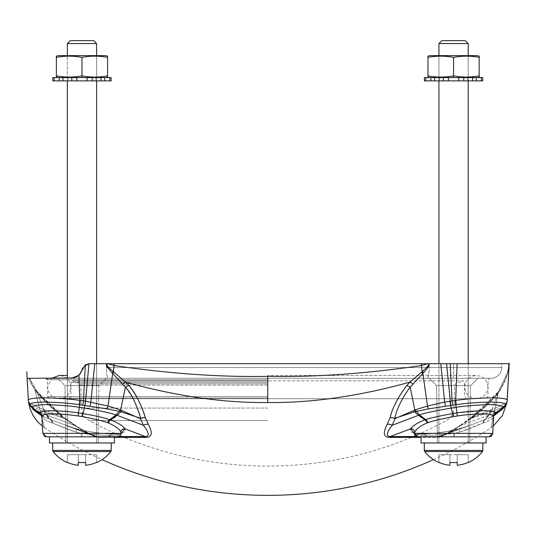 <?xml version="1.0" encoding="UTF-8"?>
<svg xmlns="http://www.w3.org/2000/svg" width="536" height="536" viewBox="0 0 536 536"><rect width="100%" height="100%" fill="white"/><g stroke="black" fill="none" stroke-linecap="round" stroke-linejoin="round"><path stroke-width="0.4" stroke-dasharray="2.68 2.01" d="M505.441 405.39L505.441 404.754L503.21 407.306L502.735 408.881L489.368 414.951L491.291 411.695L504.999 406.255L507.023 402.295L509.053 363.689L507.157 401.196C507.719 402.482 502.714 405.196 492.149 409.337L472.471 417.531A7.316 2.231 51.6 0 1 472.759 416.217A7.316 2.231 -128.4 0 1 473.516 416.063A7.316 2.231 -128.4 0 1 473.556 416.07C483.707 407.95 491.914 400.211 498.199 392.855L499.472 391.106C509.575 374.316 507.25 370.711 508.604 367.549L509.167 363.689C506.54 367.06 514.346 364.024 497.857 393.545L496.349 395.3C488.189 404.285 480.223 411.695 472.471 417.531L461.396 425.262L488.484 415.266L490.051 412.05L470.327 418.777A7.316 1.708 -126.4 0 1 470.521 417.919L461.69 424.331A7.316 1.997 -125.5 0 1 462.401 424.264C450.421 432.646 441.899 437.014 436.84 437.369L421.055 437.369M509.14 363.689L507.21 400.968A7.316 7.223 -170.4 0 1 507.123 401.792L507.116 401.819M509.053 363.689L424.619 363.689L426.428 364.031L421.423 365.552C366.034 373.679 314.813 377.277 267.772 376.332C220.631 377.257 169.41 373.659 114.114 365.552L109.109 364.031L110.912 363.689L424.619 363.689M121.853 410.563A7.316 4.925 -72.6 0 1 120.955 411.795L119.649 411.467L120.647 410.027L125.458 387.18C133.618 398.389 138.71 408.78 140.713 418.335L120.955 411.795L117.17 415.326L143.36 425.262L140.419 418.623L120.185 409.812L108.024 406.02L90.859 402.04L94.758 363.689L110.912 363.689M94.758 363.689L453.57 363.689L429.202 363.689L429.189 367.535C429.061 374.054 428.391 377.646 427.172 378.315L108.366 378.315L427.172 378.315C428.391 377.646 429.061 374.054 429.189 367.535L429.202 363.689M67.342 378.315L67.342 442.971L96.601 442.971L67.342 442.971L67.342 43.57L96.601 43.57L96.601 442.971L67.342 442.971L96.601 442.971L96.601 363.689L89.284 363.689L82.839 367.535L89.284 363.689L85.325 364.849L82.115 369.538L82.517 368.225M109.331 363.689L110.054 363.689M112.466 363.689L423.072 363.689M425.483 363.689L426.207 363.689M453.57 363.689L453.57 367.535L429.189 367.535L453.57 367.535L453.57 378.315L477.891 378.315L429.249 378.315L453.57 378.315L453.57 367.535L501.783 367.535A10.975 10.975 0 0 1 490.808 378.315A10.975 10.975 0 0 0 501.783 367.535A10.975 10.975 0 0 1 490.808 378.315L453.57 378.315L490.808 378.315A10.975 10.975 0 0 0 501.783 367.535L501.85 363.689L453.57 363.689L453.57 367.535L501.783 367.535L501.85 363.689L457.128 363.689L455.66 400.372L452.056 400.874L452.746 405.216L428.639 408.861L416.372 411.326L400.03 416.559L413.692 410.563A7.316 4.925 -107.4 0 0 414.583 411.795L418.368 415.326L424.974 419.849L425.678 419.621C432.157 417.571 441.148 415.554 452.665 413.571L457.054 412.894L456.183 407.306C463.365 406.154 473.013 405.296 485.134 404.727C498.024 404.754 504.048 405.618 503.21 407.306A21.943 21.628 176.5 0 1 495.619 412.894L495.74 413.571L503.197 408.077L505.408 405.538A7.316 7.223 -163.2 0 0 507.157 401.196A7.316 7.223 -163.2 0 1 506.902 402.764M499.492 391.086L498.259 391.796L507.492 372.513L508.724 366.771C507.291 369.813 510.198 372.935 499.492 391.086L498.199 392.855C488.658 439.567 488.658 439.567 498.199 392.855C488.658 439.567 488.658 439.567 498.199 392.855A7.316 3.638 -139.6 0 0 496.818 393.565A7.316 3.638 -139.6 0 0 496.349 395.3L497.857 393.478L498.232 391.829L497.877 393.451M492.149 409.337A7.316 5.213 -105.3 0 1 491.291 411.695L497.857 393.545C514.044 364.802 506.553 367.562 509.167 363.689L507.498 372.48L498.245 391.816L499.472 391.106M490.996 411.775L490.051 412.05A7.316 5.146 -108.4 0 0 490.795 409.913M506.855 402.931L504.999 406.255L491.271 411.702L489.355 414.958L461.402 425.262A7.316 1.997 -125.5 0 1 461.69 424.331A7.316 1.997 54.5 0 1 462.407 424.264L471.178 417.899L462.401 424.264C450.253 432.72 441.738 437.088 436.86 437.369A7.316 5.943 90 0 1 438.394 436.565L442.16 435.668L461.402 425.262L470.333 418.777A7.316 1.708 53.5 0 1 470.528 417.926A7.316 1.708 -126.4 0 1 471.171 417.899L473.556 416.07L471.178 417.899A7.316 1.708 53.5 0 0 470.528 417.926L472.759 416.211A7.316 2.231 51.6 0 1 473.563 416.07C481.422 410.141 489.629 402.402 498.199 392.855A7.316 3.638 40.4 0 0 496.818 393.558A7.316 3.638 40.4 0 0 496.349 395.3C490.407 402.188 482.447 409.598 472.464 417.524A7.316 2.231 -128.4 0 1 472.752 416.211L498.252 391.803L485.65 405.149L470.521 417.919M507.21 400.425A7.316 7.236 -10.1 0 1 505.441 404.754L505.428 404.7C506.708 403.333 501.723 402.442 490.474 402.034C476.015 402.456 464.598 403.34 456.223 404.7L452.759 405.209M505.428 404.7A7.316 7.236 -12.4 0 0 507.203 400.372C508.597 399.059 503.405 398.208 491.619 397.812C476.444 398.215 464.457 399.065 455.66 400.372L456.223 404.7M450.166 363.689L452.056 400.874L444.679 402.04L427.514 406.02L414.891 410.027L410.154 387.26L423.514 372.681C428.385 367.475 430.086 364.473 428.619 363.689M455.238 400.425L456.183 407.306L451.171 408.077C436.572 410.476 425.999 412.767 419.46 414.938L416.372 411.326A7.316 4.931 -104.2 0 1 415.353 409.812M449.878 401.203L451.171 408.077A21.943 1.394 79.5 0 0 452.665 413.571L453.208 416.66L470.052 414.455M421.443 363.689L421.423 365.552A19.155 2.606 -98.9 0 1 422.14 371.602C429.142 365.874 430.576 363.348 426.428 364.031M410.154 387.26L410.094 387.166C401.116 400.352 396.03 410.743 394.824 418.335L400.03 416.559L395.119 418.623A7.316 5.139 -112.6 0 0 394.824 418.335A7.316 5.849 -162 0 0 390.134 417.752C391.38 410.315 396.895 399.595 406.69 385.578L409.96 382.141L422.14 371.602A7.316 0.395 39.5 0 1 423.514 372.681M106.919 363.689C105.371 364.232 107.073 367.227 112.024 372.681L125.391 387.26M109.109 364.031C104.748 362.798 106.182 365.324 113.398 371.602A7.316 0.395 140.5 0 0 112.024 372.681M119.649 411.467L106.899 408.861L89.968 406.261A7.316 0.985 -81.2 0 0 90.859 402.04L83.489 400.874L82.765 405.209L79.315 404.7C70.779 403.333 59.362 402.442 45.071 402.034C33.741 402.456 28.75 403.34 30.11 404.7L32.328 407.306C31.43 406.127 35.215 405.263 43.691 404.707C58.451 404.921 70.337 405.786 79.355 407.306L84.373 408.077C101.565 411.045 112.138 413.336 116.084 414.938A21.943 15.557 -68.6 0 1 109.666 419.574L110.945 419.99C117.866 422.69 122.536 425.631 124.942 428.82L145.363 436.565C149.678 436.364 149.008 432.599 143.36 425.262A7.316 5.729 -26 0 1 148.298 424.264L145.41 417.752C143.286 408.305 137.765 397.578 128.848 385.578L125.585 382.148A7.316 2.707 133.5 0 0 122.53 384.131M106.349 367.535L106.342 363.689L106.349 367.535C106.476 374.054 107.146 377.646 108.366 378.315L71.368 378.315L108.366 378.315C107.146 377.646 106.476 374.054 106.349 367.535L429.189 367.535L106.349 367.535M71.368 378.315L78.913 375.314L82.115 369.538C81.11 374.597 77.526 377.525 71.368 378.315L29.185 378.315C29.942 381.19 31.838 385.036 34.867 389.853A7.316 3.893 141.6 0 1 36.368 390.704A7.316 3.893 -38.4 0 1 36.843 392.52L37.801 393.672L37.292 391.843L35.798 391.005L61.975 416.07C51.892 408.144 43.161 399.782 35.785 390.985L34.867 389.86C31.718 384.794 29.828 380.949 29.185 378.315M29.373 378.315C30.157 381.632 32.649 386.369 36.843 392.52C32.502 386.094 30.009 381.357 29.373 378.315L27.463 378.315M85.325 364.849L83.489 400.874L79.877 400.372C70.913 399.059 58.927 398.208 43.925 397.812C32.053 398.215 26.86 399.065 28.341 400.372L28.381 401.196C28.609 402.951 33.587 405.658 43.302 409.303L43.731 409.477L37.734 393.645M429.249 378.315L477.891 378.315L429.249 378.315L436.585 385.652L470.554 385.652L436.585 385.652L437.477 436.833L469.663 436.833L437.477 436.833L469.663 436.833L437.477 436.833L436.585 385.652L470.554 385.652L436.585 385.652L429.249 378.315M81.968 378.315L57.647 378.315L81.968 378.315M57.647 378.315L106.289 378.315L57.647 378.315L64.983 385.652L98.952 385.652L98.061 436.833L65.874 436.833L98.061 436.833L65.874 436.833L98.061 436.833L98.952 385.652L64.983 385.652L65.874 436.833L64.983 385.652L81.968 385.652L64.983 385.652L57.647 378.315L489.582 378.315L45.955 378.315M81.452 371.669L80.367 373.612M76.688 376.942L74.129 377.967M30.11 404.7A7.316 7.236 -167.6 0 1 28.341 400.372L27.168 378.315M28.596 402.61A7.316 7.223 163.2 0 1 28.381 401.196C29.976 403.675 34.947 406.375 43.282 409.296L43.718 409.471L37.714 393.625L36.843 392.52A7.316 3.893 141.6 0 0 36.368 390.704L29.514 378.315L37.218 391.756L35.785 390.985M28.328 400.425L28.375 401.156L28.328 400.425A7.316 7.236 -170.3 0 0 30.096 404.754L30.539 406.255L44.166 411.675L44.548 411.782L43.731 409.477L63.074 417.524A7.316 2.231 -51.6 0 0 62.786 416.211A7.316 2.231 128.4 0 0 61.975 416.07A7.316 2.231 -51.6 0 1 62.786 416.211L37.225 391.769L37.714 393.625M28.368 401.156A7.316 7.216 164.7 0 0 28.542 402.402A7.316 7.216 164.7 0 1 28.368 401.156L28.381 401.196A7.316 7.223 163.2 0 0 28.689 402.938L30.539 406.255L44.146 411.668L46.116 414.931A21.943 14.412 -70 0 0 50.371 419.567L97.163 436.565L93.391 435.668L74.142 425.262L65.211 418.777A7.316 1.708 -53.6 0 0 65.017 417.919A7.316 1.708 126.5 0 0 64.367 417.899L73.131 424.264L64.367 417.899A7.316 1.708 -53.6 0 1 65.017 417.919L73.847 424.331A7.316 1.997 125.5 0 0 73.131 424.264C85.097 432.639 93.612 437.008 98.684 437.369C93.82 437.088 85.298 432.72 73.137 424.264A7.316 1.997 -54.5 0 1 73.847 424.331L65.01 417.926A7.316 1.708 126.5 0 1 65.204 418.777L74.136 425.262A7.316 1.997 125.5 0 0 73.841 424.331A7.316 1.997 -54.5 0 1 74.142 425.262L93.371 435.668L97.143 436.565A7.316 5.943 90 0 1 98.684 437.369L146.462 437.369C152.05 437.081 152.66 432.713 148.298 424.264M44.548 411.782L45.721 412.124L47.202 415.313L74.142 425.262L47.188 415.306A21.943 14.78 -69.6 0 0 51.523 419.976A3.658 2.586 109.9 0 1 52.669 423.085L76.052 432.15L81.995 433.483C93.619 434.79 102.966 435.426 110.048 435.4C118.362 435.252 122.054 434.575 121.129 433.369C120.359 434.79 116.667 435.467 110.048 435.4C105.445 435.567 96.098 434.93 81.995 433.483L76.032 432.15C69.647 430.207 61.754 427.138 52.34 422.944L51.784 422.73C46.31 420.901 43.027 418.877 41.922 416.66C43.604 419.192 46.846 421.202 51.637 422.69L52.669 423.085M46.042 414.804A98.751 69.452 -24.4 0 1 47.202 415.313L32.803 408.881L47.202 415.313L45.701 412.124L65.211 418.777L63.074 417.524L37.801 393.672M41.694 415.708L50.371 419.567A3.658 2.7 108.8 0 1 51.637 422.69M506.982 402.462L509.167 363.689L507.157 401.196C507.224 402.764 502.219 405.477 492.128 409.343L497.857 393.478M492.128 409.343A7.316 5.213 -105.3 0 1 491.271 411.702L491.807 409.471L472.464 417.524L470.327 418.777L472.176 418.14A7.316 5.059 -109.2 0 0 472.471 417.531M490.782 409.913A7.316 5.139 -108.4 0 1 490.038 412.05L472.183 418.134A7.316 5.052 -109.2 0 0 472.464 417.524M490.983 411.782L490.038 412.05L488.484 415.266L484.47 419.815L491.291 417.135L484.437 419.829L488.504 415.253A72.782 46.84 -151.8 0 1 489.355 414.958L485.006 419.628A3.658 2.687 -108.6 0 0 483.747 422.75L459.506 432.15L454.562 433.369L459.486 432.15C465.878 430.207 473.811 427.125 483.284 422.924L483.7 422.763C490.125 420.392 493.435 418.361 493.623 416.66C493.18 418.489 489.884 420.519 483.747 422.75M413.015 384.124A7.316 2.7 46.5 0 0 409.96 382.141C359.247 396.184 311.851 402.992 267.772 402.556C223.579 402.985 176.183 396.178 125.585 382.148L114.088 372.239A7.316 0.409 138.6 0 0 112.701 373.398L108.024 406.02A7.316 3.176 -80.2 0 1 106.899 408.861M470.528 417.926L461.697 424.331A7.316 1.997 54.5 0 0 461.402 425.262L442.153 435.668L469.409 425.577L459.218 428.78A3.658 0.496 -103.3 0 1 459.305 428.807L438.394 436.565L459.278 428.813L469.382 425.591L484.47 419.815A3.658 2.626 70.3 0 0 483.284 422.924A3.658 2.626 -109.7 0 1 484.437 419.829L469.415 425.577L459.305 428.807L452.82 430.261C441.664 432.659 431.641 433.932 422.77 434.093C413.196 434.033 409.142 432.277 410.596 428.82L390.175 436.565C385.853 436.291 386.516 432.519 392.178 425.262L395.119 418.623A7.316 5.722 -158.1 0 0 390.134 417.752L387.24 424.264C382.838 432.626 383.448 436.994 389.076 437.369L436.86 437.369M483.7 422.763A3.658 2.68 71.3 0 1 484.959 419.641L489.355 414.958L502.735 408.881L501.368 410.348L491.291 417.135L493.844 415.708M433.49 459.64A402.322 402.322 0 0 0 491.083 427.695L493.12 426.227L493.636 416.452A3.658 3.611 -173.7 0 1 495.74 413.571L491.291 417.135L493.978 415.494L493.636 416.452A3.658 3.611 -173.7 0 0 493.623 416.66L493.482 415.983L493.623 416.66A3.658 3.611 6.2 0 1 493.629 416.559M457.054 412.894L484.953 410.743C492.055 411.012 495.612 411.722 495.619 412.894A3.658 3.611 147.8 0 0 493.482 415.983L488.973 414.248L472.873 414.228M387.24 424.264A7.316 5.729 -154 0 1 392.178 425.262L419.46 414.938L425.678 419.621A3.658 2.352 73.5 0 1 427.708 422.737C433.892 420.68 442.388 418.656 453.208 416.66M421.45 372.239A7.316 0.409 41.3 0 1 422.837 373.398L427.514 406.02A7.316 3.176 -99.8 0 0 428.639 408.861M114.094 363.689L114.114 365.552A19.155 2.58 -81.1 0 0 113.398 371.602L114.088 372.239M89.968 406.261L82.779 405.209M85.659 401.203L82.886 413.571C96.882 416.13 105.813 418.127 109.666 419.574A3.658 2.338 106.4 0 0 107.649 422.69L108.808 423.092C115.193 425.825 119.18 428.847 120.761 432.157L121.129 433.369A3.658 3.658 -90 0 1 117.478 436.833L49.453 436.833L117.478 436.833M78.913 375.314L79.877 400.372L79.315 404.7M41.386 415.655L34.867 389.853C47.717 440.639 47.717 440.639 34.867 389.86A7.316 3.893 -38.4 0 1 36.368 390.711L49.218 404.519L62.786 416.211A7.316 2.231 128.4 0 1 63.074 417.531C53.111 409.738 44.656 401.739 37.694 393.531M42.418 426.227L44.461 427.695L41.989 418.026M27.142 378.315C28.622 406.516 28.622 406.516 27.142 378.315L28.555 402.456A7.316 7.216 164.7 0 0 28.616 402.697A7.316 7.216 164.7 0 0 28.629 402.737A7.316 7.216 164.7 0 0 30.117 405.497M34.867 389.853L35.798 391.005M44.977 410.013A7.316 5.139 108.4 0 0 45.721 412.124L65.204 418.777L63.074 417.531A7.316 5.059 109.2 0 0 63.369 418.14A7.316 5.052 109.1 0 1 63.074 417.524M120.761 432.157A3.658 3.524 149.6 0 1 124.942 428.82C126.536 432.21 122.476 433.966 112.768 434.093L121.176 433.309M140.713 418.335A7.316 5.849 -18 0 1 145.41 417.752A7.316 5.722 -21.9 0 0 140.419 418.623A7.316 5.139 112.6 0 1 140.713 418.335M125.458 387.18L128.848 385.578M120.185 409.812A7.316 4.931 -75.8 0 1 119.173 411.326L116.084 414.938L117.17 415.326A21.943 15.216 -69.1 0 1 110.945 419.99A3.658 2.432 108.8 0 0 108.808 423.092M80.299 400.425L79.723 404.754M28.689 402.938A7.316 7.223 163.2 0 0 30.13 405.538L32.348 408.077L32.328 407.306L39.919 412.894C39.342 411.849 43.041 411.132 51.014 410.737C62.531 411.018 71.683 411.735 78.47 412.894L82.886 413.571L82.343 416.66C95.509 419.232 103.944 421.242 107.649 422.69M47.188 415.306L51.168 419.842L46.103 414.931L44.146 411.668L44.535 411.775L43.718 409.471L63.074 417.531M44.535 411.775L45.701 412.124A7.316 5.139 108.4 0 1 44.964 410.007M118.878 436.565L97.163 436.565L51.168 419.842A3.658 2.62 -70.3 0 1 52.34 422.944M82.718 430.261L76.239 428.807L82.718 430.261C93.646 432.626 103.662 433.899 112.774 434.093C103.743 433.912 93.726 432.632 82.718 430.261M81.07 436.833L107.997 436.833L81.07 436.833L80.976 433.369L42.793 433.369L80.976 433.369L81.07 436.833M414.368 433.309L422.757 434.093C432.117 433.899 442.133 432.626 452.82 430.261L459.278 428.813A3.658 0.496 76.7 0 0 459.185 428.787A3.658 0.496 76.7 0 0 459.486 432.15M492.745 433.369L414.408 433.369C414.884 434.736 418.576 435.413 425.49 435.4C430.468 435.54 439.822 434.904 453.543 433.483L454.562 433.369L453.543 433.483C442.287 434.763 432.934 435.4 425.49 435.4C416.941 435.198 413.249 434.515 414.408 433.369L414.777 432.157C415.594 429.41 419.695 426.341 427.078 422.958L427.708 422.737M418.06 436.833A3.658 3.658 -90 0 1 414.408 433.369L414.402 433.524C415.072 435.741 416.291 436.84 418.04 436.833L427.547 436.833A3.658 2.586 90 0 1 425.49 435.4A3.658 2.586 -90 0 0 427.547 436.833L453.523 436.833L453.543 433.483L453.523 436.833M414.777 432.157A3.658 3.524 30.4 0 0 410.596 428.82C412.117 426.18 416.908 423.192 424.974 419.849A3.658 2.405 71.8 0 1 427.078 422.958M415.889 411.467L414.891 410.027L413.692 410.563M410.094 387.166L406.69 385.578M442.153 435.668C443.165 435.956 449.677 432.177 461.69 424.331C459.312 426.636 442.12 436.518 442.16 435.668L438.374 436.565L390.175 436.565A7.316 4.268 90 0 0 389.076 437.369M121.545 432.579C121.29 433.229 118.141 433.691 112.104 433.966C103.91 433.872 94.115 432.626 82.725 430.214L76.347 428.787A3.658 0.496 103.3 0 1 76.052 432.15A3.658 0.496 -76.7 0 0 76.326 428.78L66.129 425.577L93.378 435.668C92.359 435.956 85.847 432.177 73.841 424.331C76.239 426.636 93.438 436.518 93.391 435.668L66.156 425.584L76.347 428.787A3.658 0.496 103.3 0 0 76.259 428.813A3.658 0.496 -76.7 0 1 76.326 428.78L82.725 430.214C94.115 432.626 103.91 433.872 112.104 433.966A3.658 2.586 -90 0 1 112.768 434.093L112.104 433.966C118.342 433.678 121.484 433.215 121.545 432.586L121.136 433.524L42.793 433.369L41.902 416.459M41.915 416.559A3.658 3.611 173.7 0 1 41.922 416.66L42.056 415.983L46.27 414.295L62.98 414.248M65.486 414.455L82.343 416.66M114.483 437.369L98.698 437.369A7.316 5.943 -90 0 0 97.163 436.565L145.363 436.565A7.316 4.268 90 0 1 146.462 437.369M51.784 422.73A3.658 2.687 -71.3 0 0 50.525 419.614L44.254 417.135L39.798 413.571L39.919 412.894A3.658 3.611 32.3 0 1 42.056 415.983M30.539 406.255L32.348 408.077A21.943 21.534 -19.3 0 0 39.798 413.571A3.658 3.611 -6.2 0 1 41.922 416.66M106.289 378.315L98.952 385.652L81.968 385.652L98.952 385.652L106.289 378.315M416.666 436.565L438.374 436.565A7.316 5.943 -90 0 0 436.84 437.369M442.146 435.668L469.382 425.584L459.191 428.787L452.82 430.214L453.543 433.483L452.82 430.214L459.218 428.78A3.658 0.496 -103.3 0 0 459.506 432.15M470.554 385.652L469.663 436.833L470.554 385.652L477.891 378.315L470.554 385.652M267.772 398.067L49.031 398.067L267.772 398.067M486.085 436.833L421.055 436.833L486.085 436.833L421.055 436.833L486.085 436.833L486.085 442.971L421.055 442.971L486.085 442.971L421.055 442.971L421.055 436.833M469.831 436.833L437.316 436.833L469.831 436.833L469.831 442.971L437.316 442.971L469.831 442.971L437.316 442.971L469.831 442.971L469.831 436.833L437.316 436.833L437.316 442.971L437.316 436.833L469.831 436.833M114.483 436.833L49.453 436.833L49.453 442.971L114.483 442.971L49.453 442.971L114.483 442.971L114.483 436.833L49.453 436.833L107.997 436.833A3.658 2.586 90 0 0 110.048 435.4L112.104 433.966A3.658 2.586 -90 0 0 110.048 435.4M98.229 436.833L65.714 436.833L98.229 436.833L98.229 442.971L65.714 442.971L98.229 442.971L65.714 442.971L98.229 442.971L98.229 436.833L65.714 436.833L65.714 442.971L65.714 436.833L98.229 436.833M441.865 40.642L465.275 40.642L441.865 40.642L465.275 40.642L468.203 43.57L438.937 43.57L468.203 43.57L438.937 43.57L441.865 40.642M468.203 363.689L468.203 442.971L438.937 442.971L438.937 363.689M468.203 55.637L468.203 80.876L438.937 80.876L438.937 55.637L468.203 55.637L438.937 55.637L468.203 55.637L468.203 80.876L468.203 55.637L438.937 55.637L438.937 80.876L468.203 80.876L438.937 80.876L438.937 55.637M468.203 43.57L468.203 442.971L438.937 442.971L468.203 442.971L438.937 442.971L438.937 43.57M482.829 442.971L424.311 442.971L424.311 450.394L482.829 450.394L424.311 450.394L482.829 450.394L482.829 442.971L424.311 442.971M424.311 450.394A1.829 1.829 -90 0 0 424.693 451.52L482.447 451.52A36.575 36.575 0 0 1 468.203 462.588L468.203 462.394A36.394 36.394 0 0 1 457.228 465.275L457.228 454.669L468.203 454.669L438.937 454.669L457.228 454.669L457.228 462.394A33.52 33.52 0 0 1 449.912 462.394L449.912 465.275A36.394 36.394 0 0 1 438.937 462.394L438.937 454.669L449.912 454.669L438.937 454.669L438.937 462.394A36.394 36.394 0 0 0 449.912 465.275L449.912 454.669L449.912 465.275A36.394 36.394 0 0 1 438.937 462.394L438.937 454.669L438.937 462.394M468.203 462.394L468.203 454.669L468.203 462.394A36.394 36.394 0 0 1 457.228 465.275L457.228 462.394L457.228 465.275A36.394 36.394 0 0 0 468.203 462.394L468.203 462.588M482.447 451.52A1.829 1.829 90 0 0 482.829 450.394M449.912 462.394L449.912 454.669L449.912 462.394A33.52 33.52 0 0 0 457.228 462.394L457.228 454.669L457.228 462.394M424.693 451.52A36.575 36.575 0 0 0 438.937 462.588M70.263 40.642L93.673 40.642L70.263 40.642L93.673 40.642L96.601 43.57L67.342 43.57L70.263 40.642M111.227 442.971L52.709 442.971L52.709 450.394L111.227 450.394L52.709 450.394L111.227 450.394L111.227 442.971L52.709 442.971M53.091 451.52L110.845 451.52A36.575 36.575 0 0 1 96.601 462.588L96.601 462.394A36.394 36.394 0 0 1 85.626 465.275L85.626 462.394A33.52 33.52 0 0 1 78.31 462.394L78.31 465.275A36.394 36.394 0 0 1 67.342 462.394L67.342 462.588A36.575 36.575 0 0 1 53.091 451.52L110.845 451.52L53.091 451.52A1.829 1.829 -90 0 1 52.709 450.394M110.845 451.52A1.829 1.829 90 0 0 111.227 450.394M67.342 462.588L67.342 462.394A36.394 36.394 0 0 0 78.31 465.275L78.31 462.394A33.52 33.52 0 0 0 85.626 462.394L85.626 465.275A36.394 36.394 0 0 0 96.601 462.394L96.601 462.588M96.601 462.394L96.601 454.669L96.601 462.394L96.601 454.669L78.31 454.669L96.601 454.669L96.601 462.394A36.394 36.394 0 0 1 85.626 465.275L85.626 454.669L67.342 454.669L85.626 454.669L85.626 462.394M78.31 462.394L78.31 454.669L78.31 465.275L78.31 454.669L78.31 462.394L78.31 454.669L67.342 454.669L78.31 454.669L78.31 465.275A36.394 36.394 0 0 1 67.342 462.394L67.342 454.669L67.342 462.394M67.342 43.57L96.601 43.57M96.601 55.637L96.601 80.876L67.342 80.876L67.342 55.637L96.601 55.637L67.342 55.637L96.601 55.637L96.601 80.876L96.601 55.637L67.342 55.637L67.342 80.876L96.601 80.876L67.342 80.876L67.342 55.637M453.57 55.637L429.859 55.637A94.45 94.45 0 0 0 427.969 56.153L427.969 57.359A90.912 78.738 -90 0 1 453.57 57.359A90.912 78.738 90 0 1 479.171 57.359L479.171 56.153L479.171 57.359A90.912 78.738 90 0 0 453.57 57.359A90.912 78.738 90 0 1 479.171 57.359L479.171 56.153A94.45 94.45 0 0 0 477.281 55.637L453.57 55.637M434.549 80.876L434.549 77.586L434.549 80.876L434.549 77.586L446.428 77.586L424.391 77.586L430.957 77.586L424.391 77.586L424.391 80.876L482.748 80.876L434.549 80.876L482.748 80.876L482.748 77.586L482.748 80.876L482.748 77.586L472.678 77.586L476.725 77.586L472.678 77.586L472.678 80.876L472.678 77.586L476.182 77.586L472.678 77.586L472.678 80.876L472.678 77.586L476.725 77.586L467.56 77.586L471.057 77.586L467.56 77.586L467.56 80.876L467.56 77.586L482.748 77.586L471.057 77.586L481.402 77.586L481.402 80.876L481.402 77.586L467.56 77.586L467.56 80.876L467.56 77.586L471.057 77.586L458.689 77.586L458.689 80.876L458.689 77.586L446.428 77.586L458.689 77.586L458.689 80.876L458.689 77.586L460.712 77.586L448.451 77.586L448.451 80.876L448.451 77.586L458.689 77.586L458.689 80.876M434.462 80.876L424.391 80.876L434.462 80.876L434.462 77.586L434.462 80.876M439.58 77.586L439.58 80.876L439.58 77.586M430.857 77.586L430.857 80.876M481.402 77.586L448.451 77.586L448.451 80.876L448.451 77.586L446.428 77.586L463.727 77.586L463.727 80.876L463.727 77.586L472.598 77.586L472.598 80.876L472.598 77.586L469.583 77.586L476.283 77.586L476.283 80.876L476.283 77.586L481.402 77.586L481.402 80.876M477.281 77.586L476.725 77.586L477.281 77.586A94.45 94.45 0 0 0 479.171 77.07L479.171 75.864A90.912 78.738 90 0 1 453.57 75.864A90.912 78.738 -90 0 1 427.969 75.864L427.969 57.359A90.912 78.738 -90 0 1 453.57 57.359A90.912 78.738 -90 0 0 427.969 57.359L427.969 75.864A90.912 78.738 -90 0 0 453.57 75.864A90.912 78.738 -90 0 1 427.969 75.864L427.969 77.07A94.45 94.45 0 0 0 429.859 77.586M425.738 77.586L425.738 80.876M434.549 77.586L446.428 77.586L443.413 77.586L443.413 80.876L443.413 77.586L448.451 77.586L448.451 80.876L448.451 77.586L458.689 77.586M453.57 77.586L453.57 75.864A90.912 78.738 90 0 0 479.171 75.864L479.171 57.359L479.171 75.864A90.912 78.738 90 0 1 453.57 75.864L453.57 57.359M438.937 80.876L468.203 80.876M448.451 77.586L446.428 77.586L448.451 77.586L448.451 80.876M424.391 77.586L424.391 80.876L424.391 77.586M476.283 77.586L476.283 80.876M472.598 77.586L472.598 80.876M463.727 77.586L463.727 80.876M443.413 77.586L443.413 80.876M427.969 75.864L427.969 57.359M479.171 75.864L479.171 57.359M81.968 55.637L58.257 55.637A94.45 94.45 0 0 0 56.367 56.153L56.367 57.359A90.912 78.738 -90 0 1 81.968 57.359A90.912 78.738 90 0 1 107.569 57.359A90.912 78.738 90 0 0 81.968 57.359A90.912 78.738 -90 0 0 56.367 57.359L56.367 56.153L56.367 57.359A90.912 78.738 -90 0 1 81.968 57.359A90.912 78.738 90 0 1 107.569 57.359L107.569 56.153A94.45 94.45 0 0 0 105.679 55.637L81.968 55.637M62.947 80.876L62.947 77.586L62.947 80.876L62.947 77.586L74.826 77.586L58.819 77.586L62.859 77.586L58.819 77.586L62.859 77.586L62.859 80.876L54.136 80.876L54.136 77.586L54.136 80.876L59.262 80.876L59.262 77.586L59.262 80.876L67.978 80.876L67.978 77.586L62.947 77.586L74.826 77.586L59.355 77.586L62.859 77.586L62.859 80.876L52.789 80.876L52.789 77.586L52.789 80.876L62.859 80.876L52.789 80.876L52.789 77.586L67.978 77.586L59.262 77.586L67.978 77.586L67.978 80.876L111.146 80.876L101.076 80.876L111.146 80.876L111.146 77.586L111.146 80.876L111.146 77.586L101.076 77.586L105.123 77.586L101.076 77.586L101.076 80.876L101.076 77.586L104.58 77.586L101.076 77.586L101.076 80.876L101.076 77.586L105.123 77.586L95.957 77.586L99.462 77.586L95.957 77.586L95.957 80.876L95.957 77.586L111.146 77.586L99.462 77.586L109.8 77.586L109.8 80.876L109.8 77.586L104.681 77.586L104.681 80.876L104.681 77.586L95.957 77.586L95.957 80.876L95.957 77.586L99.462 77.586L87.087 77.586L89.11 77.586L87.087 77.586L87.087 80.876L87.087 77.586L74.826 77.586L87.087 77.586L87.087 80.876L87.087 77.586L76.849 77.586L76.849 80.876L76.849 77.586L87.087 77.586L87.087 80.876L87.087 77.586L76.849 77.586L76.849 80.876L76.849 77.586L74.826 77.586L87.087 77.586L87.087 80.876M100.996 80.876L100.996 77.586L87.087 77.586L100.996 77.586L87.087 77.586L92.125 77.586L92.125 80.876L92.125 77.586L100.996 77.586L100.996 80.876L100.996 77.586L89.11 77.586L109.8 77.586L104.58 77.586L109.8 77.586L109.8 80.876M62.947 77.586L76.849 77.586L76.849 80.876L76.849 77.586L87.087 77.586M105.679 77.586A94.45 94.45 0 0 0 107.569 77.07L107.569 75.864A90.912 78.738 90 0 1 81.968 75.864A90.912 78.738 90 0 0 107.569 75.864L107.569 77.07L107.569 75.864A90.912 78.738 90 0 1 81.968 75.864A90.912 78.738 -90 0 1 56.367 75.864A90.912 78.738 -90 0 0 81.968 75.864A90.912 78.738 -90 0 1 56.367 75.864L56.367 77.07A94.45 94.45 0 0 0 58.257 77.586M71.811 77.586L71.811 80.876M107.569 75.864L107.569 57.359M81.968 77.586L81.968 57.359M67.342 80.876L96.601 80.876M62.859 80.876L54.136 80.876L62.859 80.876L62.859 77.586L62.859 80.876M67.978 77.586L67.978 80.876L67.978 77.586M59.262 77.586L59.262 80.876M76.849 77.586L74.826 77.586L76.849 77.586L76.849 80.876M54.136 77.586L54.136 80.876M92.125 77.586L92.125 80.876M100.996 77.586L109.8 77.586M104.681 77.586L104.681 80.876M56.367 75.864L56.367 57.359M446.568 363.689L450.736 405.511M445.57 406.261A7.316 0.985 -98.8 0 1 444.679 402.04L440.78 363.689M84.809 405.511L88.969 363.696M43.282 409.296A7.316 5.226 105.3 0 0 44.146 411.668A7.316 5.226 105.3 0 1 43.302 409.303M507.17 401.156A7.316 7.223 -165.1 0 1 507.036 402.221M457.061 412.894L457.295 415.983M453.054 413.504L453.57 416.593M267.772 376.332L267.772 402.556M116.198 414.797A102.41 29.775 47.5 0 1 117.17 415.326M79.71 404.754L78.47 412.894M82.015 436.833L81.995 433.483L82.725 430.214L81.995 433.483L82.015 436.833L117.498 436.833C119.233 436.853 120.446 435.748 121.136 433.524M422.77 434.093L423.433 433.966L425.49 435.4A3.658 2.586 90 0 0 423.44 433.966C431.627 433.872 441.423 432.626 452.82 430.214C441.423 432.626 431.627 433.872 423.44 433.966A3.658 2.586 90 0 0 422.77 434.093M454.562 433.369L454.468 436.833L454.562 433.369M78.477 412.894L78.236 415.983M82.484 413.504L81.968 416.593M267.772 379.769L47.416 379.769L267.772 379.769M267.772 396.62L47.563 396.62L267.772 396.62M267.772 382.302L70.98 382.302L267.772 382.302M267.772 380.955L72.99 380.955L267.772 380.955M267.772 383.81L79.985 383.81L267.772 383.81M267.772 385.123L80.896 385.123L267.772 385.123M267.772 408.077L81.499 408.077L267.772 408.077M267.772 420.539L89.117 420.539L267.772 420.539M507.056 402.147L506.875 402.864M507.023 402.295L507.11 401.853M509.2 363.689L507.793 390.208M41.761 415.862L44.247 417.135L41.56 415.494L41.902 416.452M27.537 386.282L27.115 378.322M44.461 427.695A402.322 402.322 0 0 0 102.048 459.64M492.658 433.986L492.45 434.636M492.43 434.676L491.954 435.453M414.402 433.524L414 432.586C414.502 433.282 417.651 433.745 423.433 433.966C417.008 433.604 413.859 433.142 413.993 432.579M42.8 433.43L44.053 435.949M44.836 436.465L45.768 436.773M32.803 408.874C32.214 409.457 43.068 417.31 44.247 417.135L41.56 415.494M493.783 415.862L491.291 417.135L493.978 415.494M504.999 406.255L502.735 408.881M486.514 398.067L487.974 396.62L488.122 379.769L489.582 378.315M49.031 398.067L47.563 396.62L47.416 379.769M69.392 398.067L70.853 396.62L70.98 382.302L72.44 380.848L267.772 380.848L72.44 380.848L79.985 383.81L80.896 385.123L81.499 408.077C81.82 413.584 84.36 417.738 89.117 420.539A373.063 373.063 0 0 0 446.421 420.539C451.178 417.738 453.717 413.584 454.039 408.077L454.642 385.123L455.553 383.81L463.097 380.848L267.772 380.848L463.097 380.848L464.565 382.302L464.685 396.62L466.153 398.067M67.342 375.481L59.208 375.481C66.263 376.172 70.136 380.044 70.819 387.093C70.136 394.148 66.263 398.02 59.208 398.71C52.153 398.02 48.28 394.148 47.597 387.093L51.603 378.315M487.941 387.093C487.258 380.044 483.385 376.172 476.33 375.481L267.772 375.481L476.33 375.481C469.275 376.172 465.409 380.044 464.719 387.093C465.409 394.148 469.275 398.02 476.33 398.71L267.772 398.71L476.33 398.71C483.385 398.02 487.258 394.148 487.941 387.093M267.772 398.71L59.208 398.71L267.772 398.71"/><path stroke-width="0.8" d="M455.66 400.372C466.622 398.885 479.023 398.034 492.859 397.819C502.996 398.101 507.773 398.952 507.203 400.372L509.167 363.689L457.128 363.689L455.66 400.372L456.223 404.7C466.662 403.152 478.474 402.261 491.659 402.04C501.328 402.335 505.917 403.219 505.428 404.7L504.999 406.255L502.735 408.881L503.21 407.306C503.472 406.328 501.006 405.531 495.813 404.915C492.189 403.936 466.709 405.511 456.183 407.306L451.171 408.077C433.698 411.112 423.132 413.397 419.474 414.931L425.691 419.614L424.988 419.849C417.866 422.562 413.075 425.557 410.603 428.813L390.154 436.565C385.84 436.364 386.503 432.599 392.158 425.262A7.316 5.729 26 0 0 387.227 424.264L390.121 417.752C392.124 408.526 397.658 397.792 406.717 385.552L409.973 382.128A7.316 2.7 -133.5 0 1 413.028 384.118L410.107 387.16C401.806 398.596 396.707 408.988 394.811 418.341A7.316 5.849 18.1 0 0 390.121 417.752A7.316 5.722 21.9 0 1 395.106 418.629L415.373 409.805L427.5 406.02L444.672 402.047L455.66 400.372M452.773 405.209L452.049 400.874L450.166 363.689L457.128 363.689L453.57 363.689M493.623 416.66L493.482 415.983C493.964 415.139 491.103 414.449 484.899 413.913C474.735 413.926 465.536 414.616 457.302 415.983L453.195 416.66C440.083 419.219 431.594 421.242 427.721 422.737L427.085 422.951A3.658 2.405 -108.2 0 0 424.988 419.849L418.382 415.32L414.603 411.789L428.633 408.861L445.563 406.268A7.316 0.992 81.2 0 1 444.672 402.047L440.78 363.689L450.166 363.689M449.878 401.203L450.622 405.531L456.223 404.7M455.238 400.425L456.183 407.306M505.428 404.7A7.316 7.236 167.6 0 0 507.203 400.372L507.21 400.425A7.316 7.236 170.3 0 1 505.441 404.754L503.21 407.306L495.619 412.894C496.195 412.037 493.18 411.333 486.588 410.79C478.246 410.409 463.325 411.903 457.067 412.894L452.652 413.571L450.615 405.531L445.563 406.268M507.21 400.425L507.21 400.968L507.21 400.425M109.331 363.689L96.601 363.689L96.601 80.876M110.054 363.689L112.466 363.689M423.072 363.689L425.483 363.689M426.207 363.689L429.202 363.689M121.833 410.563A7.316 4.925 107.4 0 1 120.942 411.789L135.528 416.566L120.634 410.02L125.424 387.146C131.052 393.049 136.157 403.447 140.727 418.341A7.316 5.849 161.9 0 1 145.424 417.752A7.316 5.722 158.1 0 0 140.439 418.629A7.316 5.139 112.6 0 1 140.727 418.341L135.528 416.566L140.439 418.629L143.38 425.262L117.156 415.32L120.942 411.789L119.629 411.46L120.634 410.02L120.171 409.805L108.038 406.02L85.552 401.189L88.963 363.696L110.825 363.689L109.076 364.031L114.114 365.559C169.497 373.679 220.711 377.27 267.772 376.332C314.826 377.27 366.041 373.679 421.423 365.559L426.462 364.031L424.713 363.689L110.825 363.689M440.78 363.689L424.713 363.689M509.167 363.689L509.193 363.1M88.963 363.696L85.325 364.849L83.489 400.874L79.877 400.372C68.233 398.824 55.67 397.973 42.197 397.826C32.455 398.121 27.832 398.972 28.341 400.372L27.168 378.315L74.129 377.967M57.647 378.315L45.955 378.315L47.416 379.769M82.517 368.225L81.452 371.669M80.367 373.612L76.688 376.942M85.325 364.849L78.913 375.314L71.368 378.315M121.176 433.309L124.935 428.813C123.407 426.167 118.61 423.179 110.55 419.849L109.847 419.614L116.064 414.931L119.153 411.326L106.905 408.861L79.315 404.7L79.877 400.372L78.913 375.314M79.315 404.7C68.226 403.085 56.267 402.201 43.423 402.047C34.123 402.355 29.688 403.24 30.11 404.7L30.096 404.754A7.316 7.236 -170.3 0 1 28.328 400.425L28.375 401.156M107.816 422.737C101.545 420.653 93.056 418.629 82.33 416.66L78.243 415.983L78.484 412.894C67.951 411.393 58.377 410.683 49.761 410.764C43.188 411.085 39.905 411.795 39.919 412.894L39.798 413.571A3.658 3.611 173.7 0 1 41.902 416.438L42.793 433.369L121.129 433.369L120.761 432.15C119.93 429.396 115.83 426.328 108.453 422.951L107.816 422.737A3.658 2.352 -73.5 0 1 109.847 419.614C103.281 417.544 94.289 415.527 82.872 413.571L78.484 412.894L79.355 407.306C70.176 405.866 59.061 404.982 46.002 404.673C36.796 404.861 32.24 405.739 32.328 407.306L32.803 408.874L34.116 410.295L41.761 415.862M30.11 404.7A7.316 7.236 -167.6 0 1 28.341 400.372L28.328 400.425M78.243 415.983C68.394 414.509 59.442 413.805 51.396 413.886C45.232 414.201 42.116 414.898 42.056 415.983A3.658 3.611 -147.8 0 0 39.919 412.894A21.943 21.628 -176.6 0 1 32.328 407.306L30.096 404.754L30.13 405.538A7.316 7.223 163.2 0 1 28.596 402.61M41.694 415.708L39.798 413.571L32.348 408.077L30.539 406.255L28.683 402.931M42.056 415.983L41.922 416.66L42.056 415.983M108.453 422.951A3.658 2.405 -71.8 0 1 110.55 419.849L117.156 415.32L116.064 414.931C109.746 412.827 99.18 410.543 84.373 408.077L79.355 407.306L79.71 404.754M84.373 408.077L85.659 401.203M82.772 405.209L83.489 400.874L85.552 401.189L84.809 405.511M79.723 404.754L80.299 400.425M125.364 387.24L112.024 372.701C107.14 367.475 105.431 364.473 106.892 363.689M125.424 387.146L128.821 385.552L125.565 382.128L114.094 372.259A7.316 0.409 -41.4 0 0 112.701 373.425L108.038 406.02A7.316 3.176 -80.2 0 1 106.905 408.861M122.51 384.118A7.316 2.7 -46.5 0 1 125.565 382.128C176.264 396.184 223.666 402.992 267.772 402.556C311.872 402.992 359.274 396.184 409.973 382.128L421.443 372.259A7.316 0.409 -138.6 0 1 422.837 373.425L413.028 384.118M114.094 363.689L114.114 365.559A19.122 2.586 98.9 0 0 113.398 371.615A7.316 0.395 -39.5 0 0 112.024 372.701M114.094 372.259L113.398 371.615C106.383 365.88 104.942 363.354 109.076 364.031M428.646 363.689C430.167 364.272 428.458 367.281 423.52 372.701L422.837 373.425L427.5 406.02A7.316 3.176 80.2 0 0 428.633 408.861M426.462 364.031C430.797 362.818 429.356 365.351 422.14 371.615A7.316 0.395 -140.5 0 1 423.52 372.701M506.902 402.764A7.316 7.223 -163.2 0 1 505.408 405.538L503.197 408.077A21.943 21.534 19.3 0 1 495.74 413.571L495.619 412.894A3.658 3.611 -32.3 0 0 493.482 415.983M416.666 436.565L390.154 436.565A7.316 4.261 -90 0 0 389.056 437.369C383.468 437.081 382.858 432.713 387.227 424.264M470.052 414.455L472.873 414.228M41.989 418.026L41.386 415.655M49.453 436.833L117.478 436.833L114.483 436.833L114.483 442.971L49.453 442.971L49.453 436.833M42.8 433.43L46.444 436.833L117.478 436.833A3.658 3.658 90 0 0 121.129 433.369L120.506 435.266L119.139 436.451L114.483 436.833M128.821 385.552C134.978 392.091 140.512 402.824 145.424 417.752L148.318 424.264A7.316 5.729 154 0 0 143.38 425.262C149.042 432.519 149.712 436.291 145.383 436.565L124.935 428.813A3.658 3.524 -30.5 0 0 120.761 432.15M119.629 411.46L119.153 411.326A7.316 4.925 -75.8 0 0 120.171 409.805M148.318 424.264C152.72 432.626 152.117 436.994 146.489 437.369L114.483 437.369M427.085 422.951C420.512 425.698 416.412 428.767 414.777 432.15A3.658 3.524 -149.5 0 0 410.603 428.813L414.368 433.309M62.98 414.248L65.486 414.455M118.878 436.565L145.383 436.565A7.316 4.261 -90 0 1 146.489 437.369M413.993 432.579L414.408 433.369A3.658 3.658 90 0 0 418.06 436.833L488.953 436.833L486.085 436.833L486.085 442.971L421.055 442.971L421.055 436.833M414.777 432.15L414.408 433.369L492.745 433.369L493.12 426.227L502.373 415.695L506.982 402.462M415.373 409.805A7.316 4.925 75.8 0 0 416.385 411.326L419.474 414.931L392.158 425.262L395.106 418.629A7.316 5.139 -112.6 0 0 394.811 418.341L414.603 411.789A7.316 4.925 72.6 0 1 413.705 410.563M493.844 415.708L495.74 413.571A3.658 3.611 6.2 0 0 493.629 416.559M427.721 422.737A3.658 2.352 -106.5 0 0 425.691 419.614C429.725 418.134 438.709 416.117 452.652 413.571L453.195 416.66M415.909 411.46L414.904 410.02L410.174 387.24M410.107 387.16L406.717 385.552M421.443 363.689L421.423 365.559A19.122 2.593 81.1 0 1 422.14 371.615L421.443 372.259M441.865 40.642L465.275 40.642L468.203 43.57L438.937 43.57L441.865 40.642M438.937 363.689L438.937 80.876M438.937 55.637L438.937 43.57M468.203 363.689L468.203 80.876M468.203 55.637L468.203 43.57M424.311 442.971L424.311 450.394A1.829 1.829 -90 0 0 424.693 451.52A36.575 36.575 0 0 0 438.937 462.588L438.937 462.588M482.829 442.971L482.829 450.394L424.311 450.394M468.203 462.588L468.203 462.588A36.575 36.575 0 0 0 482.447 451.52A1.829 1.829 90 0 0 482.829 450.394M457.228 462.394A33.52 33.52 0 0 1 449.912 462.394A33.52 33.52 0 0 0 457.228 462.394L457.228 465.275A36.394 36.394 0 0 0 468.203 462.394M438.937 462.394A36.394 36.394 0 0 0 449.912 465.275L449.912 462.394M70.263 40.642L93.673 40.642L96.601 43.57L67.342 43.57L70.263 40.642M67.342 378.315L67.342 80.876M67.342 55.637L67.342 43.57M96.601 55.637L96.601 43.57M52.709 442.971L52.709 450.394A1.829 1.829 -90 0 0 53.091 451.52A36.575 36.575 0 0 0 67.342 462.588L67.342 462.588M111.227 442.971L111.227 450.394L52.709 450.394M96.601 462.588L96.601 462.588A36.575 36.575 0 0 0 110.845 451.52A1.829 1.829 90 0 0 111.227 450.394M85.626 462.394A33.52 33.52 0 0 1 78.31 462.394A33.52 33.52 0 0 0 85.626 462.394L85.626 465.275A36.394 36.394 0 0 0 96.601 462.394M67.342 462.394A36.394 36.394 0 0 0 78.31 465.275L78.31 462.394M429.859 55.637L477.281 55.637A94.45 94.45 0 0 1 479.171 56.153L479.171 57.359A90.912 78.738 90 0 0 453.57 57.359A90.912 78.738 -90 0 0 427.969 57.359L427.969 56.153A94.45 94.45 0 0 1 429.859 55.637M425.738 80.876L424.391 80.876L424.391 77.586L425.738 77.586L425.738 80.876L482.748 80.876L482.748 77.586L481.402 77.586L481.402 80.876M443.413 80.876L443.413 77.586L448.451 77.586L448.451 80.876M458.689 80.876L458.689 77.586L463.727 77.586L463.727 80.876M443.413 77.586L425.738 77.586M429.859 77.586A94.45 94.45 0 0 1 427.969 77.07L427.969 75.864A90.912 78.738 -90 0 0 453.57 75.864A90.912 78.738 90 0 0 479.171 75.864L479.171 77.07A94.45 94.45 0 0 1 477.281 77.586M481.402 77.586L476.283 77.586L476.283 80.876M476.283 77.586L472.598 77.586L472.598 80.876M472.598 77.586L463.727 77.586M458.689 77.586L448.451 77.586M434.549 77.586L434.549 80.876M430.857 77.586L430.857 80.876M479.171 75.864L479.171 57.359M453.57 77.586L453.57 57.359M427.969 75.864L427.969 57.359M58.257 55.637L105.679 55.637A94.45 94.45 0 0 1 107.569 56.153L107.569 57.359A90.912 78.738 90 0 0 81.968 57.359A90.912 78.738 -90 0 0 56.367 57.359L56.367 56.153A94.45 94.45 0 0 1 58.257 55.637M54.136 80.876L52.789 80.876L52.789 77.586L54.136 77.586L54.136 80.876L111.146 80.876L111.146 77.586L109.8 77.586L109.8 80.876M71.811 80.876L71.811 77.586L76.849 77.586L76.849 80.876M87.087 80.876L87.087 77.586L92.125 77.586L92.125 80.876M71.811 77.586L54.136 77.586M58.257 77.586A94.45 94.45 0 0 1 56.367 77.07L56.367 75.864A90.912 78.738 -90 0 0 81.968 75.864A90.912 78.738 90 0 0 107.569 75.864L107.569 77.07A94.45 94.45 0 0 1 105.679 77.586M109.8 77.586L104.681 77.586L104.681 80.876M104.681 77.586L100.996 77.586L100.996 80.876M100.996 77.586L92.125 77.586M87.087 77.586L76.849 77.586M62.947 77.586L62.947 80.876M59.262 77.586L59.262 80.876M107.569 75.864L107.569 57.359M81.968 77.586L81.968 57.359M56.367 75.864L56.367 57.359M450.736 405.511L446.575 363.689M30.117 405.497A7.316 7.216 164.7 0 1 28.629 402.737A7.316 7.216 164.7 0 1 28.616 402.697A7.316 7.216 164.7 0 1 28.542 402.402A7.316 7.216 164.7 0 0 28.555 402.462L30.063 408.847L33.058 415.514L37.319 421.45L42.418 426.227M41.714 415.641L41.902 416.452A3.658 3.611 173.7 0 1 41.915 416.559M82.484 413.504L81.968 416.593M82.33 416.66L82.872 413.571A21.943 1.394 -79.5 0 0 84.366 408.077M89.974 406.268A7.316 0.992 -81.2 0 0 90.865 402.047L94.758 363.689M267.772 376.332L267.772 402.556M507.036 402.221A7.316 7.223 -165.1 0 1 506.935 402.65L507.123 401.786A7.316 7.223 -170.4 0 1 505.455 405.31M506.875 402.864L506.935 402.643A7.316 7.223 -165.1 0 1 505.421 405.497M421.055 437.369L389.056 437.369M110.048 435.4A3.658 2.586 -90 0 1 107.997 436.833M457.302 415.983L456.19 407.306M453.054 413.504L453.57 416.593M482.447 451.52L424.693 451.52M110.845 451.52L53.091 451.52M509.2 363.689L507.023 402.295M507.793 390.208L507.11 401.859M27.115 378.322L27.537 386.282M30.539 406.255L32.803 408.874M102.048 459.64A402.322 402.322 0 0 0 433.49 459.64M27.142 378.315L26.8 371.796M121.136 433.524L121.538 432.586M486.085 436.833L489.093 436.833L491.17 436.19M414.402 433.524L418.04 436.833L489.093 436.833L492.745 433.369L492.658 433.999M491.954 435.453L491.184 436.183M44.053 435.949L44.836 436.465M45.768 436.773L46.444 436.833M492.745 433.369L493.636 416.459M502.735 408.881L493.783 415.862M493.824 415.641L493.636 416.452M506.855 402.931L504.999 406.255M51.603 378.315L59.208 375.481L67.342 375.481"/></g></svg>
